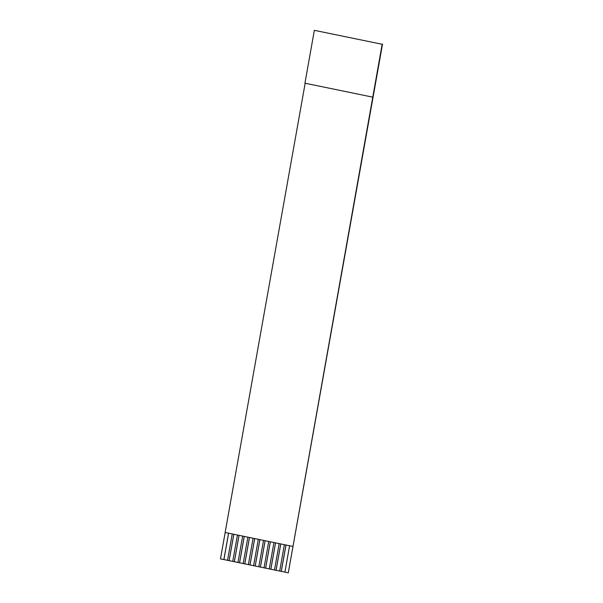 <?xml version="1.0" encoding="UTF-8"?>
<svg xmlns="http://www.w3.org/2000/svg" width="603" height="603" viewBox="0 0 603 603"><rect width="100%" height="100%" fill="white"/><g stroke="black" fill="none" stroke-linecap="round" stroke-linejoin="round"><path stroke-width="0.9" d="M382.521 44.102L288.287 572.85L382.159 44.275L314.351 30.323L382.159 44.275M225.183 532.494L220.479 558.898L223.924 559.569L228.62 533.203M305.163 83.244L225.138 532.479L292.945 546.439M232.223 533.941L227.519 560.345L229.087 560.669L233.791 534.266M237.439 535.012L232.735 561.416L234.303 561.74L239.007 535.336M242.655 536.09L237.951 562.493L239.519 562.81L244.223 536.406M247.871 537.16L243.167 563.564L244.735 563.888L249.438 537.484M253.087 538.238L248.383 564.634L249.951 564.958L254.654 538.554M258.303 539.308L253.599 565.712L255.167 566.036L259.87 539.632M263.519 540.378L258.815 566.782L260.383 567.106L265.086 540.703M268.734 541.456L264.031 567.86L265.599 568.177L270.302 541.773M273.95 542.527L269.247 568.93L270.815 569.255L275.518 542.851M279.166 543.605L274.463 570.008L276.031 570.325L280.734 543.921M284.382 544.675L279.679 571.079L281.247 571.403L285.95 544.999M289.598 545.745L284.895 572.149L288.287 572.85M372.737 97.151L304.937 83.191L314.351 30.323M284.902 572.111L281.3 571.373L285.995 545.006M279.686 571.041L276.084 570.302L280.779 543.936M274.471 569.971L270.868 569.224L275.563 542.858M269.255 568.893L265.652 568.154L270.348 541.788M264.039 567.822L260.436 567.076L265.132 540.71M258.823 566.745L255.22 566.006L259.916 539.64M253.607 565.674L250.004 564.936L254.7 538.569M248.391 564.604L244.788 563.858L249.484 537.492M243.175 563.526L239.572 562.787L244.268 536.421M237.959 562.456L234.356 561.71L239.052 535.343M232.743 561.378L229.14 560.639L233.836 534.273M227.527 560.308L223.924 559.569M223.871 559.592L228.575 533.188"/></g></svg>
